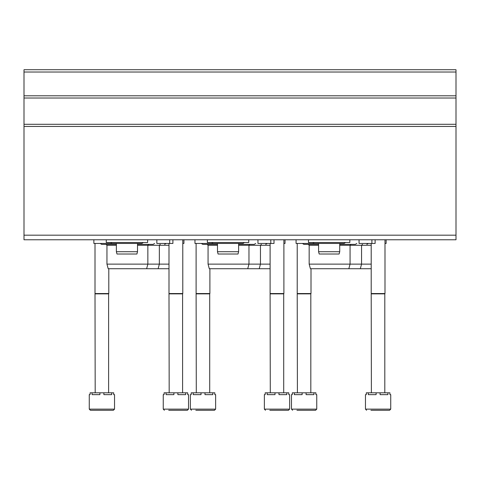 <?xml version="1.0" encoding="UTF-8"?>
<svg xmlns="http://www.w3.org/2000/svg" width="480" height="480" viewBox="0 0 480 480"><rect width="100%" height="100%" fill="white"/><g stroke="black" fill="none" stroke-linecap="round" stroke-linejoin="round"><path stroke-width="0.72" d="M24 235.176L24 69.726L456 69.726L456 239.772L24 239.772L24 235.176L456 235.176M386.142 239.772L386.142 243.444L384.996 243.444M375.114 239.772L375.114 243.444L359.058 243.444L359.058 239.772M312.768 242.526L314.22 243.444L296.07 243.444L296.07 239.772M339.726 245.286L371.208 245.286M371.208 268.722L310.398 268.722L309.168 264.126L371.208 264.126M309.168 264.126L309.168 245.286L318.588 245.286M309.168 245.286L308.244 244.368M318.588 244.368L303.882 244.368L302.43 243.444M285.036 239.772L285.036 243.444L283.89 243.444M274.008 239.772L274.008 243.444L257.952 243.444L257.952 239.772M211.662 242.526L213.114 243.444L194.964 243.444L194.964 239.772M238.62 245.286L270.102 245.286M270.102 268.722L209.292 268.722L208.062 264.126L270.102 264.126M208.062 264.126L208.062 245.286L217.482 245.286M208.062 245.286L207.138 244.368M217.482 244.368L202.776 244.368L201.324 243.444M183.93 239.772L183.93 243.444L182.784 243.444M172.902 243.444L172.902 239.772L172.902 243.444L156.846 243.444L156.846 239.772M110.556 242.526L112.008 243.444L93.858 243.444L93.858 239.772M137.514 245.286L168.996 245.286M168.996 268.722L108.186 268.722L106.956 264.126L168.996 264.126M106.956 264.126L106.956 245.286L116.376 245.286M106.956 245.286L106.032 244.368M116.376 244.368L101.67 244.368L100.212 243.444M390.738 409.122L365.466 409.122L365.466 394.644L366.3 394.644L366.3 392.808L368.286 392.808L368.286 394.644L376.116 394.644L376.116 392.808L380.088 392.808L380.088 394.644L387.918 394.644L387.918 392.808L389.904 392.808L389.904 394.644L390.738 394.644L390.738 409.122L389.592 410.274L381.69 410.274M370.92 410.274L389.592 410.274M368.286 392.808L376.116 392.808M380.088 392.808L387.918 392.808M371.394 392.808L371.208 293.538L384.996 293.538L384.996 239.772M371.394 293.856L384.81 293.856L384.996 293.538M289.632 409.122L264.36 409.122L264.36 394.644L265.194 394.644L265.194 392.808L267.18 392.808L267.18 394.644L275.01 394.644L275.01 392.808L278.982 392.808L278.982 394.644L286.812 394.644L286.812 392.808L288.798 392.808L288.798 394.644L289.632 394.644L289.632 409.122L288.486 410.274L269.814 410.274M267.18 392.808L275.01 392.808M278.982 392.808L286.812 392.808M270.288 392.808L270.102 293.538L283.89 293.538L283.89 239.772M270.288 293.856L283.704 293.856L283.89 293.538M188.526 409.122L163.254 409.122L163.254 394.644L164.088 394.644L164.088 392.808L166.074 392.808L166.074 394.644L173.904 394.644L173.904 392.808L177.876 392.808L177.876 394.644L185.706 394.644L185.706 392.808L187.692 392.808L187.692 394.644L188.526 394.644L188.526 409.122L187.38 410.274L168.708 410.274M166.074 392.808L173.904 392.808M177.876 392.808L185.706 392.808M169.182 392.808L168.996 293.538L182.784 293.538L182.784 239.772M169.182 293.856L182.598 293.856L182.784 293.538M316.746 409.122L291.474 409.122L291.474 394.644L292.308 394.644L292.308 392.808L294.294 392.808L294.294 394.644L302.124 394.644L302.124 392.808L306.096 392.808L306.096 394.644L313.926 394.644L313.926 392.808L315.912 392.808L315.912 394.644L316.746 394.644L316.746 409.122L315.6 410.274L307.704 410.274M296.928 410.274L315.6 410.274M294.294 392.808L302.124 392.808M306.096 392.808L313.926 392.808M297.402 392.808L297.216 293.538L311.004 293.538L311.004 268.722M297.402 293.856L310.818 293.856L311.004 293.538M215.64 409.122L190.368 409.122L190.368 394.644L191.202 394.644L191.202 392.808L193.188 392.808L193.188 394.644L201.018 394.644L201.018 392.808L204.99 392.808L204.99 394.644L212.82 394.644L212.82 392.808L214.806 392.808L214.806 394.644L215.64 394.644L215.64 409.122L214.494 410.274L210.186 410.274M195.822 410.274L214.494 410.274M193.188 392.808L201.018 392.808M204.99 392.808L212.82 392.808M196.296 392.808L196.11 293.538L209.898 293.538L209.898 268.722M196.296 293.856L209.712 293.856L209.898 293.538M114.534 409.122L89.262 409.122L89.262 394.644L90.096 394.644L90.096 392.808L92.082 392.808L92.082 394.644L99.912 394.644L99.912 392.808L103.884 392.808L103.884 394.644L111.714 394.644L111.714 392.808L113.7 392.808L113.7 394.644L114.534 394.644L114.534 409.122L113.388 410.274L109.08 410.274M89.262 409.122L90.408 410.274L113.388 410.274M92.082 392.808L99.912 392.808M103.884 392.808L111.714 392.808M95.19 392.808L95.004 293.538L108.792 293.538L108.792 268.722M95.19 293.856L108.606 293.856L108.792 293.538M308.478 239.772L308.478 242.526L349.836 242.526L349.836 239.772M318.588 243.444L339.726 243.444L339.726 251.718L318.588 251.718L318.588 243.444M318.588 251.718L319.2 254.016L339.114 254.016L339.726 251.718M207.372 239.772L207.372 242.526L248.73 242.526L248.73 239.772M217.482 251.718L238.62 251.718L238.008 254.016L218.094 254.016L217.482 251.718L217.482 243.444L242.988 243.444L244.44 242.526M106.266 239.772L106.266 242.526L147.624 242.526L147.624 239.772M116.376 251.718L137.514 251.718L136.902 254.016L116.988 254.016L116.376 251.718L116.376 243.444L141.882 243.444L143.334 242.526M24 72.024L456 72.024M24 95.796L456 95.796M24 98.022L456 98.022M24 124.302L456 124.302M24 126.444L456 126.444M371.898 243.444L371.898 239.772M270.792 243.444L270.792 239.772M169.686 243.444L169.686 239.772M368.298 243.444L366.84 244.368M360.324 268.722L361.56 264.126L361.56 245.286L362.478 244.368M348.834 268.722L350.07 264.126L350.07 245.286L350.988 244.368M356.808 243.444L355.356 244.368L339.726 244.368M267.192 243.444L265.734 244.368M259.218 268.722L260.454 264.126L260.454 245.286L261.372 244.368M247.728 268.722L248.964 264.126L248.964 245.286L249.882 244.368M255.702 243.444L254.244 244.368L238.62 244.368M166.086 243.444L164.628 244.368M158.112 268.722L159.342 264.126L159.342 245.286L160.266 244.368M146.622 268.722L147.858 264.126L147.858 245.286L148.776 244.368M154.596 243.444L153.138 244.368L137.514 244.368M365.466 409.122L366.612 410.274M371.208 293.538L371.208 243.444M384.81 392.808L384.81 293.856M264.36 409.122L265.506 410.274M270.102 293.538L270.102 243.444M283.704 392.808L283.704 293.856M163.254 409.122L164.4 410.274M168.996 293.538L168.996 243.444M182.598 392.808L182.598 293.856M291.474 409.122L292.62 410.274M297.216 293.538L297.216 243.444M310.818 392.808L310.818 293.856M190.368 409.122L191.514 410.274M196.11 293.538L196.11 243.444M209.712 392.808L209.712 293.856M95.004 293.538L95.004 243.444M108.606 392.808L108.606 293.856M345.546 242.526L344.094 243.444L314.22 243.444M213.114 243.444L242.988 243.444M238.62 251.718L238.62 243.444M112.008 243.444L141.882 243.444M137.514 251.718L137.514 243.444"/></g></svg>
